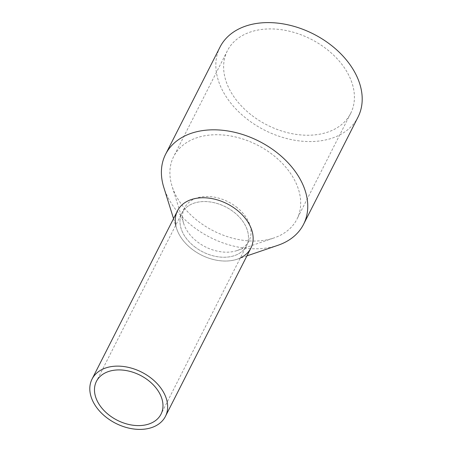 <?xml version="1.0" encoding="UTF-8"?>
<svg xmlns="http://www.w3.org/2000/svg" width="452" height="452" viewBox="0 0 452 452"><rect width="100%" height="100%" fill="white"/><g stroke="black" fill="none" stroke-linecap="round" stroke-linejoin="round"><path stroke-width="0.34" stroke-dasharray="2.26 1.69" d="M177.523 210.768A41.155 28.691 -153.1 0 0 192.202 249.306A41.155 28.691 -153.1 0 0 250.911 248.029M194.84 246.916A36.216 25.25 -153.1 0 0 246.509 245.792A36.216 25.25 -153.1 0 0 233.594 211.881A36.216 25.25 -153.1 0 0 181.924 212.999A36.216 25.25 -153.1 0 0 194.84 246.916A36.216 25.25 -153.1 0 0 246.509 245.792A36.216 25.25 -153.1 0 0 233.594 211.881A36.216 25.25 -153.1 0 0 181.924 212.999A36.216 25.25 -153.1 0 0 194.84 246.916M240.34 257.945A41.155 28.691 26.9 0 1 237.289 259.177A41.155 28.691 26.9 0 1 192.202 249.306A41.155 28.691 26.9 0 1 176.557 228.345A41.155 28.691 26.9 0 1 175.755 225.152M277.952 245.289A77.371 53.941 26.9 0 1 193.185 226.729A77.371 53.941 26.9 0 1 163.777 187.314M220.034 47.053A77.371 53.941 -153.1 0 0 247.628 119.509A77.371 53.941 -153.1 0 0 358.007 117.108M198.304 221.339A69.139 48.2 -153.1 0 0 274.053 237.921A69.139 48.2 -153.1 0 0 296.941 219.192A69.139 48.2 -153.1 0 0 272.285 154.443A69.139 48.2 -153.1 0 0 173.647 156.59A69.139 48.2 -153.1 0 0 172.026 186.117A69.139 48.2 -153.1 0 0 198.304 221.339M252.03 115.526A69.139 48.2 -153.1 0 0 350.667 113.384A69.139 48.2 -153.1 0 0 326.011 48.635A69.139 48.2 -153.1 0 0 227.373 50.777A69.139 48.2 -153.1 0 0 252.03 115.526M236.159 206.824A36.216 25.25 26.9 0 1 249.075 240.741A36.216 25.25 26.9 0 1 237.085 250.549A36.216 25.25 26.9 0 1 197.411 241.865A36.216 25.25 26.9 0 1 183.642 223.412A36.216 25.25 26.9 0 1 184.495 207.948A36.216 25.25 26.9 0 1 236.159 206.824M249.075 240.741L161.019 414.156M184.495 207.948L96.434 381.364M237.289 259.177L246.922 255.888M176.557 228.345L173.534 218.627M350.667 113.384L296.941 219.192M227.373 50.777L173.647 156.59M237.085 250.549L274.053 237.921M183.642 223.412L172.026 186.117"/><path stroke-width="0.68" d="M106.712 417.671A41.155 28.691 -153.1 0 0 165.421 416.394A41.155 28.691 -153.1 0 0 150.748 377.855A41.155 28.691 -153.1 0 0 92.033 379.132A41.155 28.691 -153.1 0 0 106.712 417.671M165.421 416.394L250.911 248.029A41.155 28.691 -153.1 0 0 236.232 209.491A41.155 28.691 -153.1 0 0 177.523 210.768L92.033 379.132M109.35 415.281A36.216 25.25 -153.1 0 0 161.019 414.156A36.216 25.25 -153.1 0 0 148.103 380.245A36.216 25.25 -153.1 0 0 96.434 381.364A36.216 25.25 -153.1 0 0 109.35 415.281M175.755 225.152A41.155 28.691 26.9 0 1 193.467 198.92A41.155 28.691 26.9 0 1 236.232 209.491A41.155 28.691 26.9 0 1 240.34 257.945M173.534 218.627L163.777 187.314A77.371 53.941 26.9 0 1 165.59 154.273A77.371 53.941 26.9 0 1 275.969 151.872A77.371 53.941 26.9 0 1 303.563 224.328A77.371 53.941 26.9 0 1 277.952 245.289L246.922 255.888M303.563 224.328L358.007 117.108A77.371 53.941 -153.1 0 0 330.412 44.652A77.371 53.941 -153.1 0 0 220.034 47.053L165.59 154.273"/></g></svg>
